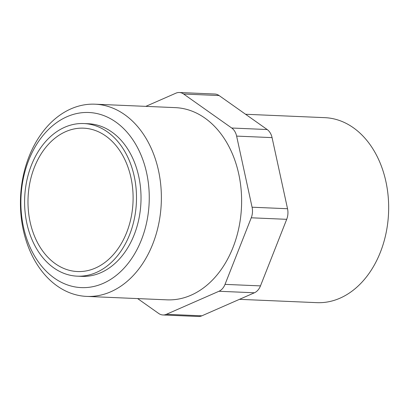 <?xml version="1.0" encoding="UTF-8"?>
<svg xmlns="http://www.w3.org/2000/svg" width="409" height="409" viewBox="0 0 409 409"><rect width="100%" height="100%" fill="white"/><g stroke="black" fill="none" stroke-linecap="round" stroke-linejoin="round"><path stroke-width="0.61" d="M162.951 314.971L198.406 316.489A13.886 10.164 -87.5 0 0 201.872 315.82L254.418 292.783A13.886 10.164 -87.5 0 0 260.477 285.891L286.704 219.321A13.886 10.164 -87.5 0 0 287.532 208.728L272.067 137.618A13.886 10.164 -87.5 0 0 267.179 129.535L219.091 95.542A13.886 10.164 -87.5 0 0 214.817 94.029L179.362 92.511A13.886 10.164 92.5 0 1 183.636 94.024L231.724 128.017A13.886 10.164 92.5 0 1 236.617 136.1L252.077 207.21A13.886 10.164 92.5 0 1 251.249 217.798L225.027 284.373A13.886 10.164 92.5 0 1 218.963 291.264L166.417 314.301A13.886 10.164 92.5 0 1 162.951 314.971A13.886 10.164 92.5 0 1 158.677 313.458L137.644 298.59M145.814 106.366L175.896 93.18A13.886 10.164 92.5 0 1 179.362 92.511M95.031 104.193L175.277 107.628A96.197 70.404 92.5 0 1 241.499 206.755A96.197 70.404 92.5 0 1 167.041 299.848L86.79 296.413A96.197 70.404 92.5 0 1 29.049 156.57A96.197 70.404 92.5 0 1 95.031 104.193A96.197 70.404 92.5 0 1 161.253 203.314A96.197 70.404 92.5 0 1 86.79 296.413M31.437 165.139A76.381 55.9 92.5 0 1 83.825 123.549A76.381 55.9 92.5 0 1 136.401 202.251A76.381 55.9 92.5 0 1 77.281 276.167A76.381 55.9 92.5 0 1 31.437 165.139M34.412 167.24A71.749 52.516 92.5 0 1 83.625 128.17A71.749 52.516 92.5 0 1 133.017 202.107A71.749 52.516 92.5 0 1 77.48 271.54A71.749 52.516 92.5 0 1 34.412 167.24M28.727 160.216A87.638 64.141 92.5 0 1 139.878 152.404A87.638 64.141 92.5 0 1 86.647 287.532A87.638 64.141 92.5 0 1 28.727 160.216M83.825 123.549L88.354 123.743A76.381 55.9 92.5 0 1 140.931 202.445A76.381 55.9 92.5 0 1 81.81 276.361L77.281 276.167M245.579 114.264L324.818 117.659A92.582 67.761 92.5 0 1 388.55 213.058A92.582 67.761 92.5 0 1 316.888 302.655L239.475 299.337M183.636 94.024L219.091 95.542M231.724 128.017L267.179 129.535M236.617 136.1L272.067 137.618M252.077 207.21L287.532 208.728M251.249 217.798L286.704 219.321M225.027 284.373L260.477 285.891M218.963 291.264L254.418 292.783M166.417 314.301L201.872 315.82"/></g></svg>
